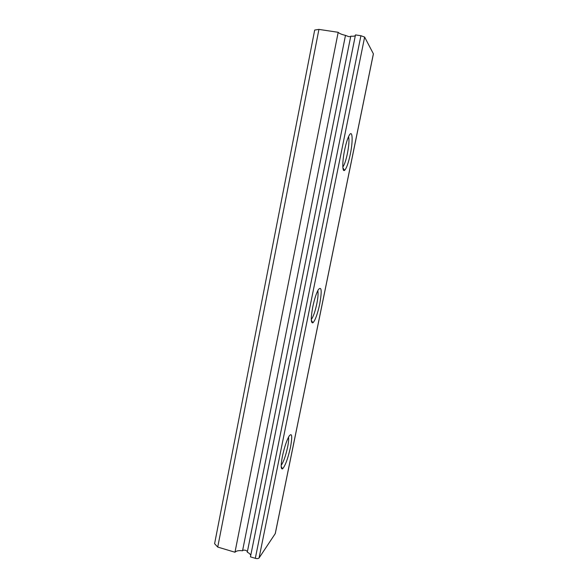 <?xml version="1.0" encoding="UTF-8"?>
<svg xmlns="http://www.w3.org/2000/svg" width="588" height="588" viewBox="0 0 588 588"><rect width="100%" height="100%" fill="white"/><g stroke="black" fill="none" stroke-linecap="round" stroke-linejoin="round"><path stroke-width="0.88" d="M355.321 35.684C354.63 36.162 353.109 36.331 350.764 36.184L247.283 552.205C249.275 553.183 250.429 554.271 250.738 555.462M234.98 552.235L217.729 547.068L318.924 29.4L338.188 32.303L234.98 552.235C236.31 550.809 238.831 550.324 242.55 550.794C242.998 550.103 244.064 549.956 245.747 550.353L247.438 551.426M338.188 32.303C339.1 33.413 341.532 34.442 345.479 35.383L348.611 36.596L350.676 36.61M350.308 154.188C353.123 140.929 352.602 129.117 349.235 135.291C347.589 138.32 346.045 143.259 344.612 150.116C342.165 161.884 342.238 172.453 344.605 170.329C346.516 168.388 348.412 163.008 350.308 154.188M342.819 166.985L342.951 166.83C344.517 164.603 346.009 160.142 347.42 153.453C348.978 145.332 349.36 139.724 348.559 136.622M311.265 319.497L311.456 319.291C313.382 316.542 315.175 311.346 316.822 303.717C318.064 297.359 318.38 293.015 317.777 290.67M319.718 304.062C322.048 290.766 321.592 285.952 318.358 289.627C316.3 293.302 314.426 299.094 312.75 306.987C310.736 318.079 310.795 323.349 312.934 322.797C315.256 320.328 317.52 314.08 319.718 304.062M281.182 465.351L281.233 465.299C283.556 461.933 285.68 455.884 287.613 447.137C288.561 442.367 288.855 439.045 288.51 437.171M290.509 447.123C292.493 436.2 292.045 432.496 289.164 436.009C286.643 440.463 284.386 447.262 282.394 456.413C280.733 465.299 280.785 469.452 282.556 468.856C285.29 465.792 287.944 458.544 290.509 447.123M255.317 558.321L250.451 556.865L355.475 34.913L360.914 35.728L364.634 37.081L259.065 557.968C258.389 558.659 257.14 558.776 255.317 558.321L360.914 35.728M275.287 533.573L259.065 557.968M275.206 533.794L373.38 53.795L364.634 37.081M318.924 29.4L314.69 30.054L214.598 543.702L217.729 547.068M345.479 35.383L242.55 550.794M281.182 466.505L282.556 468.856M311.302 320.291L312.934 322.797M342.885 167.852L344.605 170.329M373.402 53.89L275.272 533.639"/></g></svg>
